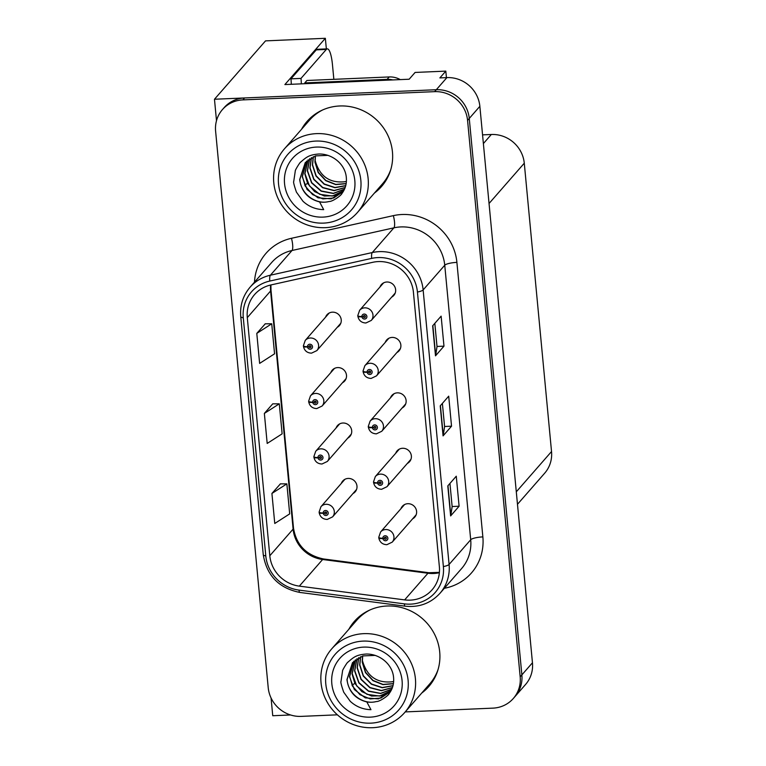 <?xml version="1.0" encoding="UTF-8"?>
<svg xmlns="http://www.w3.org/2000/svg" width="766" height="766" viewBox="0 0 766 766"><rect width="100%" height="100%" fill="white"/><g stroke="black" fill="none" stroke-linecap="round" stroke-linejoin="round"><path stroke-width="1.15" d="M337.241 327.302A8.244 7.832 -138.8 0 0 332.463 312.164A8.244 7.832 -138.8 0 0 325.607 317.134M342.479 382.732A8.244 7.832 -138.8 0 0 337.701 367.584A8.244 7.832 -138.8 0 0 330.845 372.554M347.716 438.152A8.244 7.832 -138.8 0 0 342.938 423.014A8.244 7.832 -138.8 0 0 336.082 427.983M407.359 463.42A8.244 7.832 -138.8 0 0 402.581 448.273A8.244 7.832 -138.8 0 0 395.725 453.242M402.121 407.991A8.244 7.832 -138.8 0 0 397.334 392.853A8.244 7.832 -138.8 0 0 390.488 397.822M396.874 352.561A8.244 7.832 -138.8 0 0 392.096 337.423A8.244 7.832 -138.8 0 0 385.241 342.392M391.637 297.141A8.244 7.832 -138.8 0 0 386.859 282.003A8.244 7.832 -138.8 0 0 380.003 286.963M352.963 493.582A8.244 7.832 -138.8 0 0 348.176 478.434A8.244 7.832 -138.8 0 0 341.33 483.403M412.596 518.841A8.244 7.832 -138.8 0 0 407.818 503.702A8.244 7.832 -138.8 0 0 400.963 508.672M446.425 77.625L445.812 71.123L415.095 72.444L409.159 79.224L284.885 84.566L325.349 38.3L326.354 48.9M405.243 711.911L492.892 708.138A30.908 29.367 -138.8 0 0 513.325 698.477L525.61 684.421A30.908 29.367 -138.8 0 0 532.456 662.782L479.861 106.321A30.908 29.367 -138.8 0 0 446.904 77.605L439.875 77.902L445.812 71.123M532.456 662.782L521.866 674.894A30.908 29.367 -138.8 0 1 515.02 696.533A30.908 29.367 -138.8 0 0 521.866 674.894L469.261 118.433A30.908 29.367 -138.8 0 0 436.314 89.718L214.47 99.245L265.524 40.876L325.349 38.3M271.068 697.989L272.744 715.731L290.563 714.965M214.47 99.245L216.5 120.712M482.551 134.864L491.322 134.49A30.908 29.367 41.2 0 1 524.279 163.206L551.53 451.538A30.908 29.367 41.2 0 1 544.683 473.187L517.471 504.296M374.43 193.061A49.455 46.975 -138.8 0 0 381.487 186.559A49.455 46.975 -138.8 0 0 387.06 133.744A49.455 46.975 -138.8 0 0 339.721 105.976A49.455 46.975 -138.8 0 0 307.032 121.449A49.455 46.975 -138.8 0 0 301.526 129.301M307.894 120.492A49.455 46.975 -138.8 0 0 303.221 127.367M421.693 693.086A49.455 46.975 -138.8 0 0 428.749 686.585A49.455 46.975 -138.8 0 0 434.322 633.779A49.455 46.975 -138.8 0 0 386.983 606.011A49.455 46.975 -138.8 0 0 354.294 621.475A49.455 46.975 -138.8 0 0 348.798 629.336M355.156 620.517A49.455 46.975 -138.8 0 0 350.493 627.402M378.27 261.579A32.967 31.32 41.2 0 1 413.42 292.21L439.368 566.744A32.967 31.32 41.2 0 1 432.062 589.83A32.967 31.32 41.2 0 1 404.649 599.893L299.334 586.134A32.967 31.32 41.2 0 1 269.804 555.752L247.294 317.631A32.967 31.32 41.2 0 1 254.599 294.546A32.967 31.32 41.2 0 1 270.858 284.962L372.736 262.307A32.967 31.32 41.2 0 1 378.27 261.579M377.887 257.577A37.094 35.236 -138.8 0 0 371.663 258.391L269.795 281.055A37.094 35.236 -138.8 0 0 243.282 317.804L265.792 555.925A37.094 35.236 -138.8 0 0 299.008 590.107L404.324 603.857A37.094 35.236 -138.8 0 0 443.38 566.572L417.432 292.038A37.094 35.236 -138.8 0 0 377.887 257.577M513.325 698.477A30.908 29.367 -138.8 0 0 520.171 676.828L521.866 674.894L469.261 118.433A30.908 29.367 -138.8 0 0 436.314 89.718L244.584 97.952A30.908 29.367 -138.8 0 0 224.151 107.623L222.456 109.557A30.908 29.367 -138.8 0 0 215.61 131.197L268.215 687.657A30.908 29.367 -138.8 0 0 301.162 716.382L337.394 714.822M449.948 483.432L452.141 506.575L450.801 515.585A8.244 1.819 174.6 0 1 450.628 515.92L459.102 506.23L456.268 476.213L447.794 485.903L450.628 515.92M452.132 506.527L459.102 506.23M434.82 323.357L437.013 346.5L435.672 355.51A8.244 1.819 174.6 0 1 435.5 355.845L443.974 346.155L441.13 316.138L432.656 325.828L435.5 355.845M437.003 346.452L443.974 346.155M442.384 403.395L444.577 426.538L443.236 435.548A8.244 1.819 174.6 0 1 443.064 435.883L451.538 426.193L448.704 396.175L440.23 405.865L443.064 435.883M444.567 426.49L451.538 426.193M520.171 676.828L467.566 120.377A30.908 29.367 -138.8 0 0 434.619 91.652L242.889 99.896A30.908 29.367 -138.8 0 0 222.456 109.557M265.275 323.798L256.792 333.382L259.626 363.4L274.563 353.806L271.729 323.788L265.18 323.798M280.404 483.863L271.92 493.457L274.764 523.475L289.692 513.881L286.857 483.863L280.308 483.863M264.356 413.42L267.19 443.437L282.127 433.843L279.293 403.826L272.744 403.835L264.356 413.42L279.293 403.826M256.792 333.382L271.729 323.788M271.92 493.457L286.857 483.863M423.387 691.152A49.455 46.975 -138.8 0 0 429.582 685.608M376.125 191.117A49.455 46.975 -138.8 0 0 382.32 185.573M319.336 512.368L319.278 512.435A5.151 1.082 -7.9 0 0 319.173 512.713A5.151 1.082 -7.9 0 0 323.214 513.21A2.576 2.451 -138.8 0 0 325.952 515.499A2.576 2.451 -138.8 0 0 328.221 512.894A2.576 2.451 -138.8 0 0 325.473 510.501A2.576 2.451 -138.8 0 0 323.195 513L324.707 513A1.034 0.977 41.2 0 1 326.603 512.578A1.034 0.977 41.2 0 1 325.809 513.996A1.034 0.977 41.2 0 1 324.717 513.086L323.214 513.21M325.579 512.004L324.707 513M323.195 513A5.151 1.187 177.1 0 1 319.106 512.042L320.954 506.699A7.727 7.344 41.2 0 1 333.459 508.624A7.727 7.344 41.2 0 1 332.588 516.878L327.235 519.434C322.831 519.252 320.14 517.012 319.173 512.713M325.665 511.994L324.717 513.086M326.689 512.78A1.034 0.977 41.2 0 1 325.799 512.004M378.978 537.636L378.921 537.703A5.151 1.082 -7.9 0 0 378.806 537.971A5.151 1.082 -7.9 0 0 382.856 538.479A2.576 2.451 -138.8 0 0 385.585 540.758A2.576 2.451 -138.8 0 0 387.864 538.153A2.576 2.451 -138.8 0 0 385.116 535.76A2.576 2.451 -138.8 0 0 382.837 538.259L384.34 538.259A1.034 0.977 41.2 0 1 386.246 537.837A1.034 0.977 41.2 0 1 385.442 539.264A1.034 0.977 41.2 0 1 384.35 538.345L382.856 538.479M385.212 537.263L384.34 538.259M382.837 538.259A5.151 1.187 177.1 0 1 378.749 537.311L380.597 531.958A7.727 7.344 41.2 0 1 393.092 533.883A7.727 7.344 41.2 0 1 392.23 542.137L386.868 544.693C382.464 544.511 379.783 542.271 378.806 537.971M385.308 537.263L384.35 538.345M386.323 538.038A1.034 0.977 41.2 0 1 385.442 537.272M314.098 456.948L314.041 457.015A5.151 1.082 -7.9 0 0 313.936 457.283A5.151 1.082 -7.9 0 0 317.976 457.79A2.576 2.451 -138.8 0 0 320.715 460.069A2.576 2.451 -138.8 0 0 322.984 457.465A2.576 2.451 -138.8 0 0 320.236 455.071A2.576 2.451 -138.8 0 0 317.957 457.57L319.47 457.57A1.034 0.977 41.2 0 1 321.366 457.149A1.034 0.977 41.2 0 1 320.571 458.575A1.034 0.977 41.2 0 1 319.479 457.656L317.976 457.79M320.341 456.574L319.47 457.57M317.957 457.57A5.151 1.187 177.1 0 1 313.869 456.622L315.716 451.27A7.727 7.344 41.2 0 1 328.221 453.194A7.727 7.344 41.2 0 1 327.35 461.448L321.988 464.005C317.593 463.823 314.903 461.582 313.936 457.283M320.427 456.574L319.479 457.656M321.442 457.35A1.034 0.977 41.2 0 1 320.561 456.584M308.861 401.518L308.803 401.585A5.151 1.082 -7.9 0 0 308.698 401.863A5.151 1.082 -7.9 0 0 312.739 402.361A2.576 2.451 -138.8 0 0 315.468 404.649A2.576 2.451 -138.8 0 0 317.746 402.035A2.576 2.451 -138.8 0 0 314.998 399.641A2.576 2.451 -138.8 0 0 312.72 402.14L314.232 402.15A1.034 0.977 41.2 0 1 316.128 401.729A1.034 0.977 41.2 0 1 315.333 403.146A1.034 0.977 41.2 0 1 314.232 402.236L312.739 402.361M315.104 401.145L314.232 402.15M312.72 402.14A5.151 1.187 177.1 0 1 308.631 401.192L310.479 395.85A7.727 7.344 41.2 0 1 322.984 397.774A7.727 7.344 41.2 0 1 322.113 406.018L316.751 408.584C312.356 408.393 309.665 406.152 308.698 401.863M315.19 401.145L314.232 402.236M316.205 401.93A1.034 0.977 41.2 0 1 315.324 401.154M303.623 346.098L303.566 346.155A5.151 1.082 -7.9 0 0 303.451 346.433A5.151 1.082 -7.9 0 0 307.501 346.941A2.576 2.451 -138.8 0 0 310.23 349.219A2.576 2.451 -138.8 0 0 312.509 346.615A2.576 2.451 -138.8 0 0 309.761 344.221A2.576 2.451 -138.8 0 0 307.482 346.72L308.985 346.72A1.034 0.977 41.2 0 1 310.891 346.299A1.034 0.977 41.2 0 1 310.086 347.726A1.034 0.977 41.2 0 1 308.995 346.806L307.501 346.941M309.857 345.725L308.985 346.72M307.482 346.72A5.151 1.187 177.1 0 1 303.393 345.772L305.241 340.42A7.727 7.344 41.2 0 1 317.746 342.345A7.727 7.344 41.2 0 1 316.875 350.598L311.513 353.155C307.109 352.973 304.428 350.732 303.451 346.433M309.952 345.715L308.995 346.806M310.967 346.5A1.034 0.977 41.2 0 1 310.086 345.725M373.741 482.207L373.684 482.274A5.151 1.082 -7.9 0 0 373.569 482.551A5.151 1.082 -7.9 0 0 377.619 483.049A2.576 2.451 -138.8 0 0 380.348 485.338A2.576 2.451 -138.8 0 0 382.617 482.724A2.576 2.451 -138.8 0 0 379.879 480.33A2.576 2.451 -138.8 0 0 377.59 482.829L379.103 482.839A1.034 0.977 41.2 0 1 380.999 482.417A1.034 0.977 41.2 0 1 380.204 483.834A1.034 0.977 41.2 0 1 379.113 482.925L377.619 483.049M379.974 481.833L379.103 482.839M377.59 482.829A5.151 1.187 177.1 0 1 373.511 481.881L375.35 476.538A7.727 7.344 41.2 0 1 387.855 478.463A7.727 7.344 41.2 0 1 386.983 486.707L381.631 489.273C377.226 489.081 374.545 486.841 373.569 482.551M380.06 481.833L379.113 482.925M381.085 482.618A1.034 0.977 41.2 0 1 380.195 481.843M368.494 426.786L368.436 426.844A5.151 1.082 -7.9 0 0 368.331 427.122A5.151 1.082 -7.9 0 0 372.372 427.629A2.576 2.451 -138.8 0 0 375.11 429.908A2.576 2.451 -138.8 0 0 377.379 427.304A2.576 2.451 -138.8 0 0 374.631 424.91A2.576 2.451 -138.8 0 0 372.353 427.409L373.865 427.409A1.034 0.977 41.2 0 1 375.761 426.988A1.034 0.977 41.2 0 1 374.967 428.405A1.034 0.977 41.2 0 1 373.875 427.495L372.372 427.629M374.737 426.413L373.865 427.409M372.353 427.409A5.151 1.187 177.1 0 1 368.264 426.461L370.112 421.108A7.727 7.344 41.2 0 1 382.617 423.033A7.727 7.344 41.2 0 1 381.746 431.287L376.393 433.843C371.989 433.661 369.298 431.421 368.331 427.122M374.823 426.403L373.875 427.495M375.847 427.189A1.034 0.977 41.2 0 1 374.957 426.413M363.256 371.357L363.199 371.424A5.151 1.082 -7.9 0 0 363.094 371.692A5.151 1.082 -7.9 0 0 367.134 372.199A2.576 2.451 -138.8 0 0 369.873 374.488A2.576 2.451 -138.8 0 0 372.142 371.874A2.576 2.451 -138.8 0 0 369.394 369.48A2.576 2.451 -138.8 0 0 367.115 371.979L368.628 371.979A1.034 0.977 41.2 0 1 370.524 371.558A1.034 0.977 41.2 0 1 369.729 372.985A1.034 0.977 41.2 0 1 368.637 372.065L367.134 372.199M369.499 370.983L368.628 371.979M367.115 371.979A5.151 1.187 177.1 0 1 363.027 371.031L364.875 365.688A7.727 7.344 41.2 0 1 377.379 367.603A7.727 7.344 41.2 0 1 376.508 375.857L371.146 378.423C366.751 378.232 364.061 375.991 363.094 371.692M369.585 370.983L368.637 372.065M370.6 371.769A1.034 0.977 41.2 0 1 369.719 370.993M358.019 315.927L357.961 315.994A5.151 1.082 -7.9 0 0 357.856 316.272A5.151 1.082 -7.9 0 0 361.897 316.77A2.576 2.451 -138.8 0 0 364.626 319.058A2.576 2.451 -138.8 0 0 366.904 316.454A2.576 2.451 -138.8 0 0 364.156 314.06A2.576 2.451 -138.8 0 0 361.878 316.559L363.39 316.559A1.034 0.977 41.2 0 1 364.3 315.554L363.39 316.559M364.3 315.554A1.034 0.977 41.2 0 1 365.171 317.239A1.034 0.977 41.2 0 1 363.39 316.645L361.897 316.77M361.878 316.559A5.151 1.187 177.1 0 1 357.789 315.602L359.637 310.259A7.727 7.344 41.2 0 1 372.142 312.183A7.727 7.344 41.2 0 1 371.271 320.437L365.909 322.993C361.514 322.812 358.823 320.571 357.856 316.272M364.348 315.554L363.39 316.645M365.363 316.339A1.034 0.977 41.2 0 1 364.482 315.563M291.31 84.289A20.605 4.558 87.5 0 0 290.956 78.841L301 78.41L326.326 49.436A20.605 4.558 -92.5 0 1 327.341 48.861A20.605 4.558 -92.5 0 1 332.454 64.603L333.852 79.329M301 78.41A20.605 4.558 -92.5 0 1 301.344 83.858M290.956 78.841L316.291 49.867A20.605 4.558 -92.5 0 1 317.296 49.292L327.341 48.861M304.916 83.705A20.605 19.571 -138.8 0 0 304.791 82.91L387.098 79.367A20.605 19.571 41.2 0 1 392.795 79.932M400.283 79.607A20.605 19.571 -138.8 0 0 389.224 76.945L306.907 80.487L304.791 82.91M346.127 183.696L335.719 184.616L325.684 180.642L318.206 172.589L314.941 162.114L315.276 155.977M346.146 183.553L335.767 184.405L325.78 180.403L318.359 172.36L315.113 161.923L315.42 155.929M345.696 185.745L334.924 187.718L324.152 184.213L315.975 176.017L312.404 165.025L313.237 156.752M345.734 185.592L334.991 187.517L324.257 183.984L316.138 175.787L312.566 164.824L313.371 156.695M311.484 157.614L310.029 167.735L313.907 179.206L322.745 187.488L334.177 190.485L345.169 187.469M311.369 157.681L309.857 167.926L313.754 179.436L322.639 187.718L334.12 190.677L345.121 187.584M309.636 158.734L307.319 170.837L311.561 182.854L321.184 191.194L333.344 193.501L344.47 189.192M306.591 161.205L302.235 176.649L307.089 189.528L317.995 197.829L331.218 198.854L342.201 192.343L344.509 189.125L333.401 193.319L321.289 190.964L311.705 182.634L307.492 170.636L309.751 158.667M308.056 159.912L304.772 173.738L307.568 183.352L314.596 191.605L324.315 196.019L334.656 195.723L343.427 190.791M343.513 190.686L332.406 196.039L319.719 194.325L309.493 185.975L304.945 173.547L308.152 159.835M306.706 161.09L302.407 176.458L305.194 186.061L312.633 194.621L322.917 198.911L333.66 198.001L342.459 192.046M328.02 155.364L315.554 155.881L305.261 162.603L299.688 179.56C301.421 191.51 308.047 198.959 319.556 201.898L323.702 209.645C315.707 209.444 308.803 206.648 302.982 201.266L296.432 192.132C294.106 185.382 293.215 181.82 293.732 181.456L295.283 171.01C294.805 170.473 300.387 161.626 300.559 162.21C306.477 157.049 309.043 154.77 318.953 153.995C332.693 153.727 345.868 164.661 346.376 178.468C346.72 184.031 345.255 189.02 341.971 193.425C341.234 195.684 332.042 201.851 329.16 201.487A23.698 22.511 41.2 0 1 319.566 201.908M329.16 201.487C315.975 205.211 300.473 193.76 299.86 179.359L305.328 162.516M323.558 223.117A42.245 40.129 41.2 0 1 278.527 183.869A42.245 40.129 41.2 0 1 315.812 141.078A42.245 40.129 41.2 0 1 360.843 180.326A42.245 40.129 41.2 0 1 323.558 223.117M273.778 182.672A48.421 45.998 41.2 0 1 284.502 148.767A48.421 45.998 41.2 0 1 316.511 133.629A48.421 45.998 41.2 0 1 368.14 178.622A48.421 45.998 41.2 0 1 357.406 212.527A48.421 45.998 41.2 0 1 325.397 227.665A48.421 45.998 41.2 0 1 273.778 182.672M390.804 169.516A48.421 45.998 41.2 0 1 382.406 183.936L357.406 212.527M284.502 148.767L309.502 120.185A48.421 45.998 41.2 0 1 322.678 109.94M284.55 183.61A36.059 34.259 41.2 0 1 316.377 147.082A36.059 34.259 41.2 0 1 354.821 180.594A36.059 34.259 41.2 0 1 322.993 217.113A36.059 34.259 41.2 0 1 284.55 183.61M346.376 181.437L344.47 181.772A23.698 22.511 41.2 0 0 346.376 181.398M314.931 159.778C319.288 175.893 329.131 183.227 344.47 181.772M393.389 683.722L382.981 684.641L372.946 680.668L365.478 672.615L362.213 662.15L362.548 656.002M393.418 683.578L383.029 684.44L373.042 680.438L365.621 672.385L362.375 661.948L362.691 655.955M392.958 685.771L382.196 687.753L371.414 684.249L363.247 676.052L359.666 665.051L360.508 656.788M393.006 685.618L382.263 687.542L371.529 684.009L363.41 675.823L359.838 664.859L360.633 656.73M358.747 657.649L357.301 667.77L361.169 679.241L370.007 687.523L381.439 690.52L392.431 687.504M358.632 657.716L357.128 667.962L361.025 679.471L369.911 687.753L381.382 690.712L392.393 687.619M356.908 658.77L354.581 670.863L358.823 682.889L368.456 691.229L380.616 693.536L391.732 689.228M391.79 689.122L380.673 693.354L368.551 690.999L358.976 682.659L354.754 670.671L357.023 658.693M355.319 659.947L352.044 673.774L354.83 683.387L361.868 691.641L371.577 696.055L381.928 695.758L390.698 690.827M390.775 690.712L379.677 696.064L366.991 694.35L356.755 686.01L352.207 673.582L355.424 659.861M353.863 661.23L349.497 676.684L354.352 689.563L365.267 697.864L378.481 698.889L389.473 692.378L391.771 689.161M353.978 661.125L349.669 676.483L352.465 686.097L359.905 694.657L370.189 698.937L380.932 698.037L389.722 692.081M375.283 655.399L362.816 655.916L352.523 662.628L346.95 679.586C348.693 691.535 355.309 698.985 366.818 701.934L370.964 709.68C362.979 709.469 356.075 706.683 350.244 701.302L343.695 692.158C341.377 685.417 340.477 681.855 341.004 681.481L342.546 671.045C342.067 670.509 347.649 661.661 347.831 662.245C353.739 657.084 356.314 654.806 366.215 654.03C379.965 653.762 393.14 664.697 393.638 678.494C393.983 684.067 392.518 689.055 389.233 693.45C388.496 695.71 379.314 701.876 376.422 701.522A23.698 22.511 41.2 0 1 366.837 701.943M376.422 701.522C363.247 705.247 347.735 693.795 347.132 679.394L352.599 662.552M370.83 723.152A42.245 40.129 41.2 0 1 325.799 683.904A42.245 40.129 41.2 0 1 363.074 641.113A42.245 40.129 41.2 0 1 408.106 680.361A42.245 40.129 41.2 0 1 370.83 723.152M321.04 682.707A48.421 45.998 41.2 0 1 331.774 648.802A48.421 45.998 41.2 0 1 363.783 633.654A48.421 45.998 41.2 0 1 415.402 678.647A48.421 45.998 41.2 0 1 404.678 712.552A48.421 45.998 41.2 0 1 372.669 727.7A48.421 45.998 41.2 0 1 321.04 682.707M438.066 669.541A48.421 45.998 41.2 0 1 429.669 683.971L404.678 712.552M331.774 648.802L356.765 620.221A48.421 45.998 41.2 0 1 369.949 609.975M331.822 683.645A36.059 34.259 41.2 0 1 363.639 647.117A36.059 34.259 41.2 0 1 402.083 680.62A36.059 34.259 41.2 0 1 370.265 717.148A36.059 34.259 41.2 0 1 331.822 683.645M393.638 681.462L391.742 681.807A23.698 22.511 41.2 0 0 393.647 681.434M362.203 659.813C366.56 675.928 376.403 683.253 391.742 681.807M446.904 77.605L434.619 91.652M479.861 106.321L467.566 120.377M551.53 451.538L516.294 491.829M524.279 163.206L489.043 203.497M491.322 134.49L483.375 143.577M404.649 599.893L427.945 573.246A32.967 31.32 -138.8 0 0 433.575 573.495A32.967 31.32 -138.8 0 0 439.368 572.709M269.804 555.752L293.11 529.105A32.967 31.32 -138.8 0 0 322.63 559.496L427.945 573.246A18.547 3.332 -82.6 0 1 428.883 572.729L439.397 572.365M254.484 282.156A51.514 48.938 41.2 0 1 291.463 238.293L393.341 215.639A51.514 48.938 41.2 0 1 456.9 262.374L482.858 536.899A10.303 2.269 -5.4 0 0 470.697 539.752L444.749 265.228A41.211 39.152 -138.8 0 0 400.81 226.928A41.211 39.152 -138.8 0 0 393.896 227.837L292.028 250.492A41.211 39.152 -138.8 0 0 271.7 262.479L250.089 287.183A41.211 39.152 41.2 0 1 270.417 275.205A10.303 2.643 77.5 0 0 269.795 281.055M482.858 536.899A51.514 48.938 41.2 0 1 444.357 588.288M461.563 568.602A41.211 39.152 -138.8 0 0 470.697 539.752L449.087 564.456A41.211 39.152 41.2 0 1 439.962 593.315L461.563 568.602M291.463 238.293A10.303 2.643 -102.5 0 1 292.028 250.492L270.417 275.205L372.286 252.55A41.211 39.152 41.2 0 1 379.208 251.641A41.211 39.152 41.2 0 1 423.138 289.931A10.303 2.269 174.6 0 1 417.432 292.038M371.663 258.391A10.303 2.643 77.5 0 1 372.286 252.55L393.896 227.837A10.303 2.643 -102.5 0 0 393.341 215.639M250.089 287.183C242.966 295.599 239.854 305.395 240.744 316.578A10.303 2.269 -5.4 0 0 243.282 317.804M265.792 555.925A10.303 2.269 174.6 0 1 263.255 554.699C266.721 575.639 278.92 588.221 299.851 592.434L405.166 606.184C419.079 607.639 430.684 603.349 439.962 593.315M299.008 590.107A10.303 1.848 97.4 0 0 299.851 592.434M404.324 603.857A10.303 1.848 97.4 0 0 405.166 606.184M443.38 566.572A10.303 2.269 -5.4 0 0 449.087 564.456L423.138 289.931L444.749 265.228A10.303 2.269 -5.4 0 1 456.9 262.374M242.889 99.896L244.584 97.952M299.334 586.134L322.63 559.496A18.547 3.332 -82.6 0 1 323.578 558.969L428.883 572.729M270.599 285.019A32.967 31.32 -138.8 0 0 270.599 290.984L293.11 529.105A18.547 4.089 -5.4 0 0 293.502 528.138C296.365 545.095 306.39 555.369 323.578 558.969M247.294 317.631L270.599 290.984A18.547 4.089 -5.4 0 0 270.992 290.017L293.502 528.138M443.236 435.548L440.412 405.654M435.672 355.51L432.847 325.617M450.801 515.585L447.976 485.692M389.224 76.945L387.098 79.367M316.291 49.867L326.326 49.436M307.568 183.352L304.734 185.142M354.83 683.387L351.996 685.177M240.744 316.578L263.255 554.699M270.925 284.952L270.992 290.017M356.544 489.474L332.588 516.878M344.911 479.305L320.954 506.699M416.187 514.742L392.23 542.137M404.553 504.564L380.597 531.958M351.307 434.054L327.35 461.448M339.673 423.876L315.716 451.27M346.069 378.624L322.113 406.018M334.436 368.456L310.479 395.85M340.832 323.204L316.875 350.598M329.198 313.026L305.241 340.42M410.94 459.313L386.983 486.707M399.306 449.144L375.35 476.538M405.702 403.893L381.746 431.287M394.069 393.714L370.112 421.108M400.465 348.463L376.508 375.857M388.831 338.294L364.875 365.688M395.227 293.033L371.271 320.437M383.594 282.865L359.637 310.259"/></g></svg>
